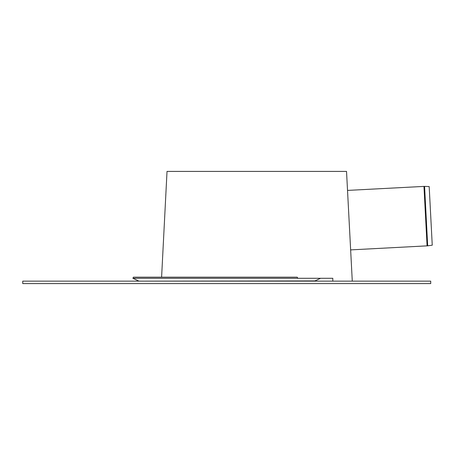 <?xml version="1.0" encoding="UTF-8"?>
<svg xmlns="http://www.w3.org/2000/svg" width="455" height="455" viewBox="0 0 455 455"><rect width="100%" height="100%" fill="white"/><g stroke="black" fill="none" stroke-linecap="round" stroke-linejoin="round"><path stroke-width="0.68" d="M430.714 283.596L430.714 281.144L22.75 281.144L22.75 283.596L430.714 283.596M427.689 245.825L432.25 245.188L429.179 186.561L424.572 186.402L427.689 245.825L350.64 249.892M139.566 281.144L314.934 280.917L320.565 278.289L332.804 278.289L332.804 281.144M138.53 280.917L132.9 278.289L133.417 277.18L297.178 277.18L297.86 278.289L332.804 278.289M161.599 277.18L167.025 171.404L346.528 171.404L352.278 281.144M132.9 278.289L297.86 278.289M424.572 186.402L423.958 186.402L427.08 245.888M423.958 186.402L347.523 190.412M314.934 280.917L313.899 281.144"/></g></svg>
